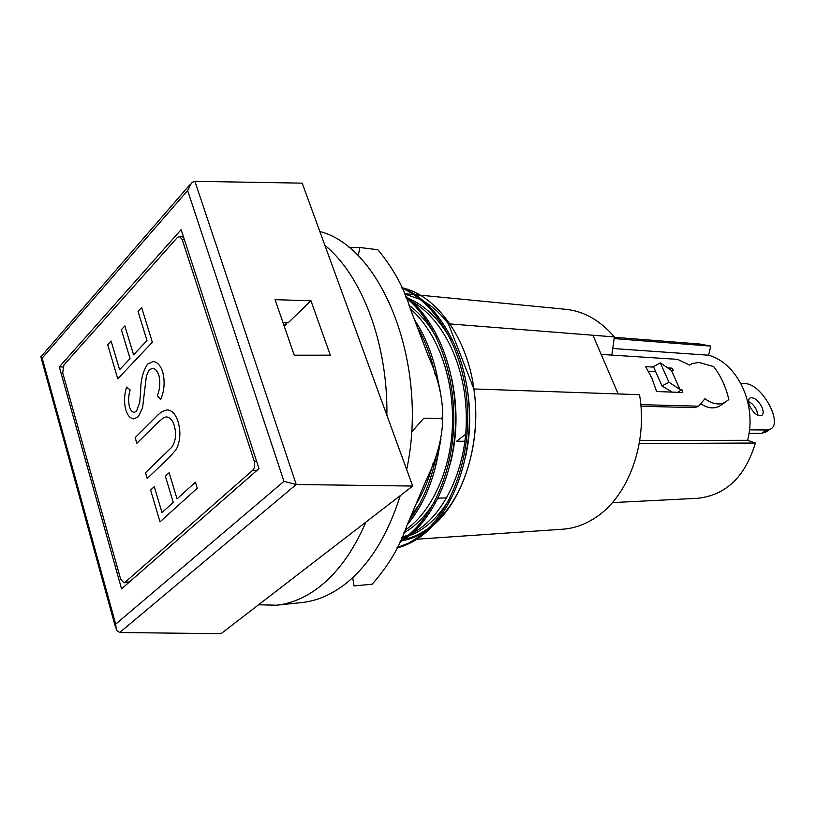 <?xml version="1.0" encoding="UTF-8"?>
<svg xmlns="http://www.w3.org/2000/svg" width="815" height="815" viewBox="0 0 815 815"><rect width="100%" height="100%" fill="white"/><g stroke="black" fill="none" stroke-linecap="round" stroke-linejoin="round"><path stroke-width="1.22" d="M182.132 239.396L179.534 236.595L177.222 237.674L63.916 364.967L62.704 372.852L120.671 579.241L123.921 582.786L125.143 582.236L252.589 470.357C254.647 468.075 255.207 465.019 254.239 461.188L182.132 239.396L184.404 239.661M141.637 307.489L152.334 342.249L117.778 378.853L107.702 344.755L111.095 341.037L119.601 369.715L130.054 358.59L121.384 329.729L124.858 325.919L133.579 354.831L146.985 340.538L138.061 311.412L141.637 307.489L152.334 342.249L117.778 378.853L107.702 344.755L111.095 341.037L119.601 369.715L130.054 358.59L121.384 329.729L124.858 325.919L133.579 354.831L146.985 340.538L138.061 311.412L141.637 307.489M147.556 364.162L153.047 361.544C157.346 361.931 160.575 365.446 162.735 372.088C165.068 381.563 164.406 390.67 160.749 399.411L157.285 395.876C159.872 389.499 160.453 382.836 159.037 375.888C157.631 371.345 155.502 368.808 152.65 368.268L149.216 369.816L146.435 375.654L142.554 407.857L138.285 416.74L133.803 418.9C130.156 418.462 127.456 415.334 125.704 409.538C123.931 402.019 124.226 394.541 126.59 387.105L130.186 389.927C128.434 395.448 128.169 400.99 129.381 406.573C130.4 410.108 131.989 412.044 134.169 412.38L136.462 411.259L139.722 402.569L140.679 390.609C140.781 379.79 143.073 370.978 147.556 364.162L153.047 361.544C157.346 361.931 160.575 365.446 162.735 372.088C165.068 381.563 164.406 390.67 160.749 399.411L157.285 395.876C159.872 389.499 160.453 382.836 159.037 375.888C157.631 371.345 155.502 368.808 152.65 368.268L149.216 369.816L146.435 375.654L142.554 407.857L138.285 416.74L133.803 418.9C130.156 418.462 127.456 415.334 125.704 409.538C123.931 402.019 124.226 394.541 126.59 387.105L130.186 389.927C128.434 395.448 128.169 400.99 129.381 406.573C130.4 410.108 131.989 412.044 134.169 412.38L136.462 411.259L139.722 402.569L140.679 390.609C140.781 379.79 143.073 370.978 147.556 364.162M176.346 449.299L168.929 457.836L147.199 478.466L145.498 472.7L171.782 447.241C175.785 441.231 176.6 433.957 174.227 425.41C172.464 420.051 169.856 417.229 166.392 416.944L163.795 417.535L157.988 422.415L136.818 443.319L135.147 437.655L156.419 416.516C159.76 412.767 163.387 410.556 167.299 409.914C172.026 410.281 175.571 414.102 177.935 421.386C180.971 431.4 180.441 440.701 176.346 449.299L168.929 457.836L147.199 478.466L145.498 472.7L171.782 447.241C175.785 441.231 176.6 433.957 174.227 425.41C172.464 420.051 169.856 417.229 166.392 416.944L163.795 417.535L157.988 422.415L136.818 443.319L135.147 437.655L156.419 416.516C159.76 412.767 163.387 410.556 167.299 409.914C172.026 410.281 175.571 414.102 177.935 421.386C180.971 431.4 180.441 440.701 176.346 449.299M195.406 482.205L197.271 488.226L160.015 521.855L150.622 490.049L154.28 486.626L161.981 512.594L173.238 502.356L165.384 476.225L169.133 472.71L177.038 498.902L195.406 482.205L197.271 488.226L160.015 521.855L150.622 490.049L154.28 486.626L161.981 512.594L173.238 502.356L165.384 476.225L169.133 472.71L177.038 498.902L195.406 482.205M283.569 324.319L286.36 324.513L284.323 326.489M286.36 324.513L285.739 322.709M319.837 231.511C382.092 247.169 429.047 364.835 406.685 469.583M400.226 495.663C387.166 536.932 368.054 566.975 342.901 585.791C329.494 595.541 315.69 601.144 301.499 602.601L276.458 605.199L258.559 604.781M324.859 245.274C361.829 275.368 387.94 343.472 386.88 415.283M365.894 522.109C353.15 551.592 337.094 573.617 317.738 588.186C304.362 598.067 290.598 603.742 276.458 605.199M411.504 432.205L423.78 418.217L441.883 418.462L442.759 414.876C442.443 396.304 437.757 377.009 428.7 356.98L410.414 309.109C404.291 288.367 393.451 268.573 377.895 249.747L359.853 247.505L348.963 247.566M358.203 255.89L359.853 247.505M441.883 418.462L442.637 422.058C441.679 440.467 436.331 459.497 426.591 479.159L406.665 526.184C399.931 546.457 388.429 565.804 372.149 584.202L354.056 585.944L352.691 577.662M415.518 294.724L565.753 309.303C584.019 311.208 600.227 320.417 614.388 336.931L592.963 335.24L618.178 393.951L639.51 394.684C648.068 443.268 628.08 496.926 595.235 517.78C584.824 524.616 573.964 528.426 562.645 529.22L416.883 539.214M611.8 355.096L614.388 336.931M404.423 293.899L420.499 299.492M425.012 302.019C433.57 307.255 441.353 314.519 448.372 323.799L592.963 335.24M432.398 526.164C462.563 501.082 481.064 446.049 474.34 391.995C468.095 338.714 436.911 295.672 402.427 287.827M448.372 323.799L473.851 388.959C481.634 439.153 465.467 494.858 436.697 521.294M429.862 527.132L428.67 528.028C420.815 533.743 412.655 537.543 404.179 539.438M402.192 540.742C410.434 539.255 418.339 536.005 425.899 530.993M401.999 288.194C436.27 302.874 463.49 349.441 467.229 404.576C471.111 459.222 450.267 513.369 419.511 536.301L408.61 543.106L397.119 547.599M401.724 287.552C436.402 301.051 464.652 347.496 468.819 402.977C473.199 458.122 452.315 513.032 421.223 536.189C413.572 541.914 405.473 545.846 396.946 547.965M417.199 326.876C425.165 340.701 431.115 356.501 435.057 374.279M436.494 454.2C431.624 480.351 422.506 502.397 409.15 520.327M414.489 319.796C426.887 338.459 435.139 361.035 439.254 387.502M439.927 443.36C435.475 476.622 424.595 503.762 407.266 524.779M405.941 297.628C435.067 321.375 453.843 368.064 453.833 419.368C453.7 468.92 433.458 516.435 405.687 537.228L400.206 541.017M405.249 295.906C435.23 318.584 455.076 365.324 455.585 417.27C455.972 467.576 435.618 516.007 407.429 537.105L399.625 542.291M465.65 434.242L456.614 441.261L464.907 441.241M473.851 388.959L618.178 393.951M614.174 338.602L710.751 346.11L699.698 344.012L614.337 337.288M59.312 366.882L121.557 588.848L258.987 468.615L181.144 229.657L59.312 366.882L62.826 367.015M42.166 358.142L115.699 624.168L116.321 630.189L119.724 632.522L221.038 633.683L412.696 486.056L302.192 183.141L194.907 181.317L191.77 182.519L187.633 190.527L42.166 358.142L40.801 356.705M446.834 497.833L438.073 498.199M639.235 443.543L755.373 443.034C745.195 476.806 725.91 495.235 697.518 498.311L612.36 502.611M755.373 443.034L747.63 440.304C757.125 404.393 737.606 363.184 708.602 355.218L710.751 346.11M432.959 463.643C429.016 478.955 423.321 492.566 415.874 504.454M410.271 308.753C437.095 332.011 453.67 376.51 452.508 424.075C451.316 469.797 431.125 513.032 404.943 530.229M406.359 298.687L408.284 299.574M412.095 301.57C444.073 319.786 466.516 367.219 466.333 419.654C466.272 470.55 442.321 518.228 412.309 533.122M408.692 534.844L401.866 537.319M435.689 369.409L440.141 390.782M440.905 439.56L434.639 470.224M419.664 503.874L411.127 515.661M408.926 305.238C419.399 312.94 428.456 323.484 436.096 336.85M451.164 376.01C457.928 406.298 457.612 435.668 450.206 464.122M434.884 501.133C425.848 515.793 415.497 526.358 403.832 532.827M408.519 298.463C425.328 305.605 439.519 319.49 451.072 340.099M466.353 383.519C471.06 408.784 470.795 433.295 465.538 457.072M449.849 498.342C438.399 517.505 424.809 529.995 409.089 535.822M406.257 536.79L401.551 538.043M412.696 486.056L296.232 484.507L283.966 481.349L187.633 190.527M310.963 300.766L275.062 299.676L294.235 355.187L330.299 355.177L310.963 300.766L288.062 322.883L282.948 322.516M612.839 348.514L708.602 355.218M639.734 440.518L747.63 440.304M640.936 406.257L695.012 407.622L698.587 406.186L704.975 398.759C712.371 404.138 719.085 405.31 725.126 402.284L728.804 399.554C725.931 386.921 720.888 375.929 713.675 366.577L699.056 362.471L691.935 363.561L689.765 365.12L677.53 359.354L601.195 354.413M667.699 367.901L671.855 368.146L673.394 370.591L671.489 370.489L679.965 389.468L681.87 389.55L682.746 392.504L656.615 391.526L651.98 378.425L645.663 366.648L653.65 367.096M698.587 406.186L640.794 404.647M655.637 371.589L648.394 371.192M722.172 404.291L719.39 406.196C713.726 409.089 707.502 408.264 700.727 403.731M670.001 369.48L671.855 368.146M660.354 362.899L653.447 366.628L661.994 385.964L668.962 382.255L660.354 362.899L671.489 370.489M679.965 389.468L668.962 382.255M672.212 392.107L661.994 385.964M677.927 392.331L681.87 389.55M758.042 415.344L756.687 410.281C754.568 406.053 751.868 403.14 748.588 401.54M749.932 406.542C753.722 413.307 757.604 416.312 761.587 415.558C763.624 414.163 763.706 411.269 761.821 406.868C758.042 400.134 754.16 397.139 750.167 397.893C748.15 399.269 748.078 402.152 749.932 406.542M740.937 383.498L745.216 383.702C761.505 383.335 783.816 423.637 770.206 429.23L766.732 429.984L749.464 429.862M749.016 433.325L761.526 433.376L766.732 429.984M766.151 431.869L761.526 433.376M125.143 582.236L129.514 581.879M252.589 470.357L257.092 470.265M254.239 461.188L256.552 461.158M115.699 624.168L283.966 481.349M119.724 632.522L296.232 484.507L194.907 181.317M179.534 236.595L183.558 237.073M123.921 582.786L128.943 582.379M442.759 414.876L442.637 422.038M404.322 293.645L413.796 294.561M41.198 356.43L189.681 184.934M115.567 627.468L40.984 357.347M719.39 406.196L725.126 402.284M770.206 429.23L765.01 432.612"/></g></svg>
